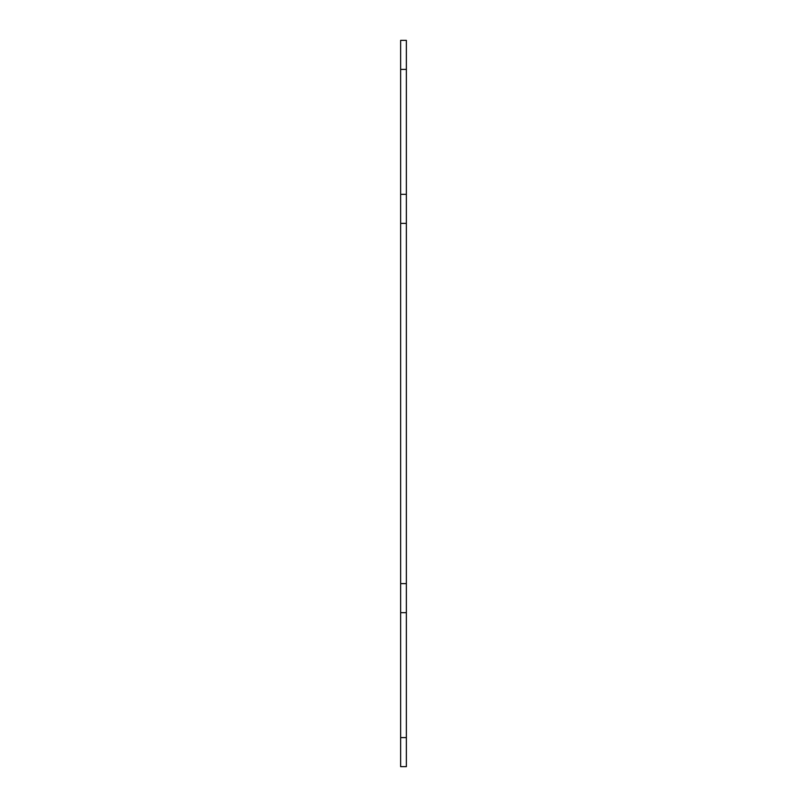 <?xml version="1.0" encoding="UTF-8"?>
<svg xmlns="http://www.w3.org/2000/svg" width="807" height="807" viewBox="0 0 807 807"><rect width="100%" height="100%" fill="white"/><g stroke="black" fill="none" stroke-linecap="round" stroke-linejoin="round"><path stroke-width="1.21" d="M406.355 737.598L406.355 583.622L400.645 583.622L400.645 766.65L406.355 766.65L406.355 737.598L400.645 737.598M406.355 194.326L406.355 40.35L400.645 40.35L400.645 223.378L406.355 223.378L406.355 194.326L400.645 194.326M406.355 583.622L406.355 223.378M400.645 583.622L400.645 223.378M406.355 612.674L400.645 612.674M406.355 69.402L400.645 69.402"/></g></svg>
